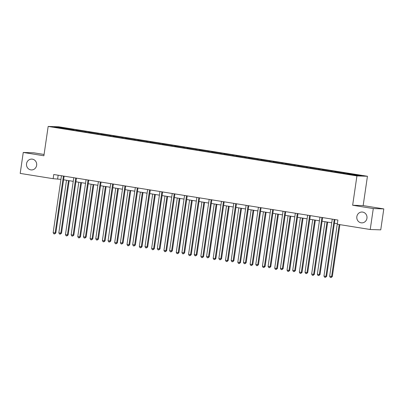 <?xml version="1.0" encoding="UTF-8"?>
<svg xmlns="http://www.w3.org/2000/svg" width="404" height="404" viewBox="0 0 404 404"><rect width="100%" height="100%" fill="white"/><g stroke="black" fill="none" stroke-linecap="round" stroke-linejoin="round"><path stroke-width="0.61" d="M36.643 165.327A5.424 5.111 91.9 0 1 31.411 169.938A5.424 5.111 91.9 0 1 26.543 163.706A5.424 5.111 91.9 0 1 31.77 159.095A5.424 5.111 91.9 0 1 36.643 165.327M366.943 218.261A5.424 5.111 91.9 0 1 361.716 222.872A5.424 5.111 91.9 0 1 356.843 216.64A5.424 5.111 91.9 0 1 362.075 212.029A5.424 5.111 91.9 0 1 366.943 218.261M44.081 154.459L33.769 152.808L23.255 152.459L20.2 173.412L53.141 178.689L60.928 179.366M367.443 176.265L58.681 126.785L48.167 126.437L356.929 175.922L367.443 176.265L363.166 205.596L352.652 205.252L373.286 208.555L383.8 208.903L363.166 205.596M383.8 208.903L380.745 229.856L370.231 229.507L373.286 208.555M72.417 129.942L72.675 129.411L73.629 129.442L73.528 130.118M58.954 127.785L58.706 127.174L72.675 129.411M76.361 130.573L76.619 130.043L77.573 130.073L73.629 129.442M76.619 130.043L85.936 131.416L85.84 132.093M88.668 132.547L88.93 132.017L89.88 132.047L85.936 131.416M88.93 132.017L98.248 133.391L98.147 134.067M100.98 134.517L101.237 133.992L102.192 134.022L98.248 133.391M101.237 133.992L110.555 135.36L110.459 136.037M113.287 136.491L113.549 135.961L114.499 135.991L110.555 135.36M113.549 135.961L122.867 137.335L122.766 138.011M125.599 138.466L125.856 137.936L126.811 137.966L122.867 137.335M125.856 137.936L135.173 139.304L135.077 139.981M137.905 140.435L138.168 139.905L139.117 139.941L135.173 139.304M138.168 139.905L147.485 141.279L147.384 141.956M150.217 142.41L150.475 141.88L151.429 141.91L147.485 141.279M150.475 141.88L159.792 143.253L159.696 143.93M162.529 144.385L162.787 143.854L163.736 143.885L159.792 143.253M162.787 143.854L172.104 145.223L172.003 145.9M174.836 146.354L175.094 145.824L176.048 145.854L172.104 145.223M175.094 145.824L184.411 147.197L184.315 147.874M187.148 148.329L187.406 147.798L188.355 147.829L184.411 147.197M187.406 147.798L196.723 149.172L196.622 149.849M199.455 150.298L199.717 149.773L200.667 149.803L196.723 149.172M199.717 149.773L209.03 151.141L208.934 151.818M211.767 152.273L212.024 151.742L212.979 151.773L209.03 151.141M212.024 151.742L221.341 153.116L221.241 153.793M224.074 154.247L224.336 153.717L225.286 153.747L221.341 153.116M224.336 153.717L233.648 155.086L233.552 155.762M236.385 156.217L236.643 155.686L237.597 155.722L233.648 155.086M236.643 155.686L245.96 157.06L245.859 157.737M248.692 158.191L248.955 157.661L249.904 157.691L245.96 157.06M248.955 157.661L258.267 159.035L258.171 159.711M261.004 160.166L261.262 159.636L262.216 159.666L258.267 159.035M261.262 159.636L270.579 161.004L270.478 161.681M273.311 162.135L273.574 161.605L274.523 161.64L270.579 161.004M273.574 161.605L282.886 162.979L282.79 163.655M285.623 164.11L285.881 163.58L286.835 163.61L282.886 162.979M285.881 163.58L295.198 164.953L295.097 165.63M297.93 166.079L298.192 165.554L299.142 165.584L295.198 164.953M298.192 165.554L307.505 166.923L307.409 167.599M310.242 168.054L310.499 167.524L311.454 167.554L307.505 166.923M310.499 167.524L319.816 168.897L319.716 169.574M322.549 170.028L322.811 169.498L323.761 169.529L319.816 168.897M322.811 169.498L332.123 170.867L332.027 171.543M334.86 171.998L335.118 171.468L336.072 171.503L332.123 170.867M335.118 171.468L344.435 172.841L344.334 173.518M347.167 173.972L347.43 173.442L348.379 173.473L344.435 172.841M347.43 173.442L361.393 175.679L356.904 175.533L325.73 170.66L67.236 129.23L54.217 127.023L58.706 127.174M370.231 229.507L337.284 224.225L337.896 220.039L53.757 174.503L53.141 178.689M84.724 131.916L84.986 131.386M97.036 133.886L97.293 133.355M109.343 135.86L109.605 135.33M121.654 137.83L121.912 137.304M133.961 139.804L134.224 139.274M146.273 141.779L146.531 141.249M158.58 143.748L158.843 143.218M170.892 145.723L171.15 145.193M183.199 147.697L183.461 147.167M195.511 149.667L195.768 149.137M207.818 151.641L208.08 151.111M220.129 153.611L220.387 153.086M232.436 155.585L232.699 155.055M244.748 157.56L245.006 157.03M257.055 159.529L257.318 158.999M269.367 161.504L269.625 160.974M281.674 163.479L281.936 162.948M293.986 165.448L294.243 164.918M306.293 167.423L306.555 166.892M318.604 169.392L318.862 168.867M330.911 171.367L331.174 170.836M343.223 173.341L343.481 172.811M23.255 152.459L43.89 155.767L48.167 126.437M352.652 205.252L356.929 175.922M63.6 179.795L73.24 181.34M75.907 181.765L85.547 183.31M88.218 183.739L97.859 185.284M100.525 185.714L110.166 187.259M112.837 187.683L122.478 189.229M125.149 189.658L134.784 191.203M137.456 191.627L147.096 193.173M149.768 193.602L159.403 195.147M162.075 195.576L171.715 197.122M174.387 197.546L184.022 199.091M186.693 199.52L196.334 201.066M199.005 201.495L208.641 203.04M211.312 203.464L220.953 205.01M223.624 205.439L233.26 206.984M235.931 207.414L245.571 208.954M248.243 209.383L257.878 210.928M260.55 211.358L270.19 212.903M272.862 213.327L282.497 214.872M285.168 215.302L294.809 216.847M297.48 217.276L307.116 218.822M309.787 219.246L319.428 220.791M322.099 221.22L331.74 222.766M334.406 223.195L337.37 223.665M58.176 175.21L57.646 178.841M334.26 219.453A0.848 0.798 -88.1 0 0 334.214 219.63L325.937 276.361L323.963 276.048L332.239 219.316A0.848 0.798 -88.1 0 0 332.25 219.13M334.941 219.564A0.848 0.798 -88.1 0 0 334.921 219.655L326.649 276.386L325.937 276.361L325.397 277.366L324.609 277.24L323.963 276.048M326.649 276.386L325.397 277.366M337.315 223.659L329.649 276.235L332.33 276.573L339.905 224.644M332.33 276.573L331.083 277.553L331.618 276.548L339.209 224.533M331.083 277.553L330.295 277.427L329.649 276.235M321.948 217.483A0.848 0.798 -88.1 0 0 321.902 217.66L313.625 274.392L311.656 274.074L319.933 217.342A0.848 0.798 -88.1 0 0 319.938 217.16M322.634 217.589A0.848 0.798 -88.1 0 0 322.614 217.68L314.337 274.412L313.625 274.392L313.09 275.392L312.302 275.265L311.656 274.074M314.337 274.412L313.09 275.392M309.641 215.509A0.848 0.798 -88.1 0 0 309.595 215.686L301.318 272.417L299.344 272.099L307.621 215.367A0.848 0.798 -88.1 0 0 307.631 215.186M310.322 215.62A0.848 0.798 -88.1 0 0 310.302 215.711L302.03 272.442L301.318 272.417L300.778 273.417L299.99 273.291L299.344 272.099M302.03 272.442L300.778 273.417M325.008 221.685L317.337 274.26L319.311 274.579L320.019 274.599L327.679 222.114M320.019 274.599L318.771 275.579L319.311 274.579L326.982 222.003M318.771 275.579L317.983 275.452L317.337 274.26M312.696 219.715L305.03 272.291L307 272.604L307.712 272.629L315.367 220.14M307.712 272.629L306.464 273.604L307 272.604L314.671 220.029M306.464 273.604L305.676 273.478L305.03 272.291M297.329 213.534A0.848 0.798 -88.1 0 0 297.283 213.711L289.006 270.443L287.037 270.13L295.314 213.398A0.848 0.798 -88.1 0 0 295.319 213.216M298.016 213.645A0.848 0.798 -88.1 0 0 297.995 213.736L289.719 270.468L289.006 270.443L288.471 271.448L287.683 271.321L287.037 270.13M289.719 270.468L288.471 271.448M300.389 217.741L292.718 270.316L294.693 270.635L295.4 270.655L303.061 218.17M295.4 270.655L294.152 271.634L294.693 270.635L302.364 218.059M294.152 271.634L293.365 271.508L292.718 270.316M285.022 211.565A0.848 0.798 -88.1 0 0 284.977 211.741L276.7 268.473L274.725 268.155L283.002 211.423A0.848 0.798 -88.1 0 0 283.012 211.242M285.704 211.671A0.848 0.798 -88.1 0 0 285.684 211.762L277.412 268.493L276.7 268.473L276.159 269.473L275.371 269.347L274.725 268.155M277.412 268.493L276.159 269.473M288.077 215.766L280.411 268.342L282.381 268.66L283.093 268.685L290.749 216.196M283.093 268.685L281.846 269.66L282.381 268.66L290.052 216.084M281.846 269.66L281.058 269.534L280.411 268.342M272.71 209.59A0.848 0.798 -88.1 0 0 272.665 209.767L264.388 266.499L262.418 266.185L270.695 209.449A0.848 0.798 -88.1 0 0 270.7 209.267M273.392 209.701A0.848 0.798 -88.1 0 0 273.377 209.792L265.1 266.524L264.388 266.499L263.852 267.499L263.065 267.372L262.418 266.185M265.1 266.524L263.852 267.499M275.77 213.797L268.099 266.372L270.781 266.711L278.442 214.221M270.781 266.711L269.534 267.69L270.074 266.685L277.745 214.11M269.534 267.69L268.746 267.564L268.099 266.372M260.403 207.616A0.848 0.798 -88.1 0 0 260.358 207.792L252.081 264.524L250.106 264.211L258.383 207.479A0.848 0.798 -88.1 0 0 258.393 207.297M261.085 207.727A0.848 0.798 -88.1 0 0 261.065 207.818L252.793 264.549L252.081 264.524L251.541 265.529L250.753 265.403L250.106 264.211M252.793 264.549L251.541 265.529M263.459 211.822L255.793 264.398L257.762 264.716L258.474 264.736L266.13 212.252M258.474 264.736L257.227 265.716L257.762 264.716L265.433 212.14M257.227 265.716L256.434 265.59L255.793 264.398M248.091 205.646A0.848 0.798 -88.1 0 0 248.046 205.823L239.769 262.555L237.799 262.236L246.076 205.505A0.848 0.798 -88.1 0 0 246.081 205.323M248.773 205.752A0.848 0.798 -88.1 0 0 248.758 205.843L240.481 262.58L239.769 262.555L239.234 263.554L238.446 263.428L237.799 262.236M240.481 262.58L239.234 263.554M251.152 209.848L243.481 262.423L245.455 262.741L246.162 262.767L253.823 210.277M246.162 262.767L244.915 263.741L245.455 262.741L253.121 210.166M244.915 263.741L244.127 263.615L243.481 262.423M235.784 203.672A0.848 0.798 -88.1 0 0 235.739 203.848L227.462 260.58L225.488 260.267L233.764 203.535A0.848 0.798 -88.1 0 0 233.775 203.348M236.466 203.783A0.848 0.798 -88.1 0 0 236.446 203.874L228.169 260.605L227.462 260.58L226.922 261.585L226.134 261.459L225.488 260.267M228.169 260.605L226.922 261.585M238.84 207.878L231.174 260.454L233.855 260.792L241.511 208.307M233.855 260.792L232.608 261.772L233.143 260.767L240.814 208.191M232.608 261.772L231.815 261.646L231.174 260.454M223.473 201.702A0.848 0.798 -88.1 0 0 223.427 201.879L215.15 258.611L213.181 258.292L221.458 201.561A0.848 0.798 -88.1 0 0 221.463 201.379M224.154 201.808A0.848 0.798 -88.1 0 0 224.139 201.899L215.862 258.631L215.15 258.611L214.615 259.61L213.827 259.484L213.181 258.292M215.862 258.631L214.615 259.61M226.533 205.904L218.862 258.479L220.837 258.797L221.543 258.818L229.204 206.333M221.543 258.818L220.296 259.797L220.837 258.797L228.502 206.222M220.296 259.797L219.508 259.671L218.862 258.479M211.161 199.727A0.848 0.798 -88.1 0 0 211.12 199.904L202.843 256.636L200.869 256.318L209.146 199.586A0.848 0.798 -88.1 0 0 209.156 199.404M211.847 199.839A0.848 0.798 -88.1 0 0 211.827 199.929L203.55 256.661L202.843 256.636L202.303 257.636L201.515 257.51L200.869 256.318M203.55 256.661L202.303 257.636M214.221 203.934L206.555 256.51L208.525 256.823L209.237 256.848L216.892 204.358M209.237 256.848L207.989 257.823L208.525 256.823L216.196 204.247M207.989 257.823L207.196 257.696L206.555 256.51M198.854 197.753A0.848 0.798 -88.1 0 0 198.808 197.93L190.531 254.661L188.562 254.348L196.839 197.617A0.848 0.798 -88.1 0 0 196.844 197.435M199.536 197.864A0.848 0.798 -88.1 0 0 199.52 197.955L191.243 254.687L190.531 254.661L189.996 255.666L189.208 255.54L188.562 254.348M191.243 254.687L189.996 255.666M201.914 201.96L194.243 254.535L196.218 254.853L196.925 254.874L204.586 202.389M196.925 254.874L195.677 255.853L196.218 254.853L203.884 202.278M195.677 255.853L194.89 255.727L194.243 254.535M186.542 195.783A0.848 0.798 -88.1 0 0 186.502 195.96L178.225 252.692L176.25 252.374L184.527 195.642A0.848 0.798 -88.1 0 0 184.537 195.46M187.229 195.889A0.848 0.798 -88.1 0 0 187.209 195.98L178.932 252.712L178.225 252.692L177.684 253.692L176.896 253.566L176.25 252.374M178.932 252.712L177.684 253.692M189.602 199.985L181.931 252.561L183.906 252.879L184.618 252.904L192.274 200.414M184.618 252.904L183.371 253.879L183.906 252.879L191.577 200.303M183.371 253.879L182.578 253.752L181.931 252.561M174.235 193.809A0.848 0.798 -88.1 0 0 174.19 193.986L165.913 250.717L163.943 250.404L172.215 193.667A0.848 0.798 -88.1 0 0 172.225 193.486M174.917 193.92A0.848 0.798 -88.1 0 0 174.902 194.011L166.625 250.743L165.913 250.717L165.377 251.717L164.59 251.591L163.943 250.404M166.625 250.743L165.377 251.717M177.295 198.016L169.624 250.591L172.306 250.929L179.967 198.44M172.306 250.929L171.059 251.909L171.599 250.904L179.265 198.329M171.059 251.909L170.271 251.783L169.624 250.591M161.923 191.834A0.848 0.798 -88.1 0 0 161.883 192.011L153.606 248.743L151.631 248.43L159.908 191.698A0.848 0.798 -88.1 0 0 159.918 191.516M162.61 191.945A0.848 0.798 -88.1 0 0 162.59 192.036L154.313 248.768L153.606 248.743L153.066 249.748L152.278 249.621L151.631 248.43M154.313 248.768L153.066 249.748M164.983 196.041L157.313 248.617L159.287 248.935L159.999 248.955L167.655 196.47M159.999 248.955L158.752 249.935L159.287 248.935L166.958 196.359M158.752 249.935L157.959 249.808L157.313 248.617M149.616 189.865A0.848 0.798 -88.1 0 0 149.571 190.042L141.294 246.773L139.324 246.455L147.596 189.723A0.848 0.798 -88.1 0 0 147.606 189.542M150.298 189.971A0.848 0.798 -88.1 0 0 150.283 190.062L142.006 246.793L141.294 246.773L140.759 247.773L139.971 247.647L139.324 246.455M142.006 246.793L140.759 247.773M152.677 194.066L145.006 246.642L146.98 246.96L147.687 246.985L155.343 194.496M147.687 246.985L146.44 247.96L146.98 246.96L154.646 194.385M146.44 247.96L145.652 247.834L145.006 246.642M137.304 187.89A0.848 0.798 -88.1 0 0 137.264 188.067L128.987 244.799L127.013 244.486L135.29 187.754A0.848 0.798 -88.1 0 0 135.3 187.567M137.991 188.001A0.848 0.798 -88.1 0 0 137.971 188.092L129.694 244.824L128.987 244.799L128.447 245.804L127.659 245.677L127.013 244.486M129.694 244.824L128.447 245.804M140.365 192.097L132.694 244.673L135.38 245.011L143.036 192.526M135.38 245.011L134.133 245.991L134.668 244.986L142.339 192.41M134.133 245.991L133.34 245.864L132.694 244.673M124.998 185.921A0.848 0.798 -88.1 0 0 124.952 186.093L116.675 242.829L114.706 242.511L122.978 185.779A0.848 0.798 -88.1 0 0 122.988 185.598M125.679 186.027A0.848 0.798 -88.1 0 0 125.664 186.118L117.387 242.849L116.675 242.829L116.14 243.829L115.347 243.703L114.706 242.511M117.387 242.849L116.14 243.829M128.058 190.122L120.387 242.698L122.362 243.016L123.069 243.036L130.724 190.552M123.069 243.036L121.821 244.016L122.362 243.016L130.027 190.441M121.821 244.016L121.033 243.89L120.387 242.698M112.686 183.946A0.848 0.798 -88.1 0 0 112.645 184.123L104.368 240.855L102.394 240.537L110.671 183.805A0.848 0.798 -88.1 0 0 110.676 183.623M113.373 184.057A0.848 0.798 -88.1 0 0 113.352 184.148L105.075 240.88L104.368 240.855L103.828 241.855L103.04 241.728L102.394 240.537M105.075 240.88L103.828 241.855M115.746 188.153L108.075 240.728L110.762 241.067L118.417 188.577M110.762 241.067L109.514 242.041L110.05 241.042L117.721 188.466M109.514 242.041L108.721 241.915L108.075 240.728M100.379 181.972A0.848 0.798 -88.1 0 0 100.333 182.148L92.056 238.88L90.087 238.567L98.359 181.835A0.848 0.798 -88.1 0 0 98.369 181.648M101.061 182.083A0.848 0.798 -88.1 0 0 101.045 182.174L92.768 238.905L92.056 238.88L91.521 239.885L90.728 239.759L90.087 238.567M92.768 238.905L91.521 239.885M103.439 186.178L95.768 238.754L98.45 239.092L106.106 186.608M98.45 239.092L97.202 240.072L97.743 239.067L105.409 186.496M97.202 240.072L96.415 239.946L95.768 238.754M88.067 180.002A0.848 0.798 -88.1 0 0 88.027 180.179L79.75 236.911L77.775 236.593L86.052 179.861A0.848 0.798 -88.1 0 0 86.057 179.679M88.754 180.108A0.848 0.798 -88.1 0 0 88.734 180.199L80.457 236.931L79.75 236.911L79.209 237.911L78.421 237.784L77.775 236.593M80.457 236.931L79.209 237.911M91.127 184.204L83.456 236.779L85.431 237.097L86.143 237.123L93.799 184.633M86.143 237.123L84.896 238.097L85.431 237.097L93.102 184.522M84.896 238.097L84.103 237.971L83.456 236.779M75.76 178.028A0.848 0.798 -88.1 0 0 75.715 178.204L67.438 234.936L65.468 234.618L73.74 177.886A0.848 0.798 -88.1 0 0 73.75 177.704M76.442 178.139A0.848 0.798 -88.1 0 0 76.427 178.23L68.15 234.961L67.438 234.936L66.902 235.936L66.11 235.81L65.468 234.618M68.15 234.961L66.902 235.936M78.82 182.234L71.149 234.81L73.831 235.148L81.487 182.659M73.831 235.148L72.584 236.128L73.119 235.123L80.79 182.547M72.584 236.128L71.796 236.002L71.149 234.81M63.448 176.053A0.848 0.798 -88.1 0 0 63.408 176.23L55.131 232.962L53.156 232.648L61.433 175.917A0.848 0.798 -88.1 0 0 61.438 175.735M64.135 176.164A0.848 0.798 -88.1 0 0 64.115 176.255L55.838 232.987L55.131 232.962L54.59 233.966L53.803 233.84L53.156 232.648M55.838 232.987L54.59 233.966M66.508 180.26L58.838 232.835L60.812 233.153L61.524 233.174L69.18 180.689M61.524 233.174L60.277 234.153L60.812 233.153L68.483 180.578M60.277 234.153L59.484 234.027L58.838 232.835M334.214 219.63L334.921 219.655M321.902 217.66L322.614 217.68M309.595 215.686L310.302 215.711M297.283 213.711L297.995 213.736M284.977 211.741L285.684 211.762M272.665 209.767L273.377 209.792M260.358 207.792L261.065 207.818M248.046 205.823L248.758 205.843M235.739 203.848L236.446 203.874M223.427 201.879L224.139 201.899M211.12 199.904L211.827 199.929M198.808 197.93L199.52 197.955M186.502 195.96L187.209 195.98M174.19 193.986L174.902 194.011M161.883 192.011L162.59 192.036M149.571 190.042L150.283 190.062M137.264 188.067L137.971 188.092M124.952 186.093L125.664 186.118M112.645 184.123L113.352 184.148M100.333 182.148L101.045 182.174M88.027 180.179L88.734 180.199M75.715 178.204L76.427 178.23M63.408 176.23L64.115 176.255"/></g></svg>
